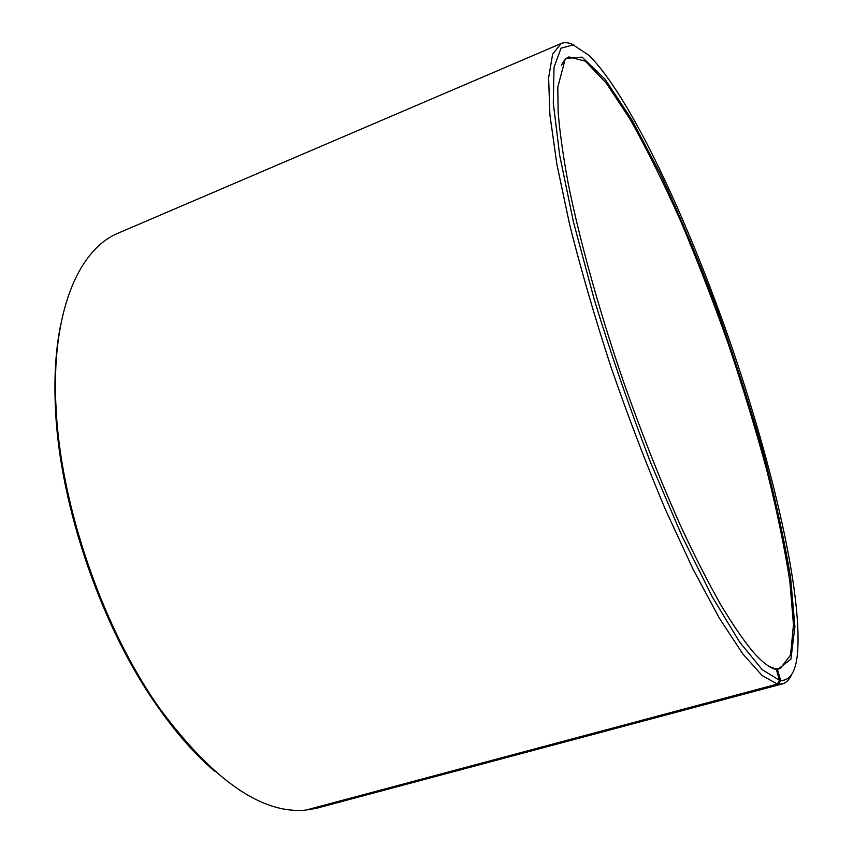 <?xml version="1.0" encoding="UTF-8"?>
<svg xmlns="http://www.w3.org/2000/svg" width="853" height="853" viewBox="0 0 853 853"><rect width="100%" height="100%" fill="white"/><g stroke="black" fill="none" stroke-linecap="round" stroke-linejoin="round"><path stroke-width="1.28" d="M774.865 669.115L780.239 668.549L790.528 655.072L793.482 624.844L789.889 581.682C784.632 547.85 776.934 510.744 766.804 470.366C755.577 428.984 742.76 386.921 728.355 344.154C713.279 301.621 697.391 260.602 680.683 221.119C663.73 183.107 646.873 149.168 630.111 119.303L606.302 83.136L585.318 61.171L568.898 56.916C565.891 58.175 563.417 61.032 561.455 65.478M774.034 668.837L776.358 669.498L779.471 680.289L777.382 684.074L305.8 810.094C261.754 814.21 213.005 780.271 159.554 708.257C103.224 628.992 60.723 506.01 56.106 408.875C50.562 312.816 78.465 249.076 118.567 232.976L561.146 43.503L552.627 54.176L548.628 77.783L549.886 114.675L556.881 164.309L569.729 225.011C581.106 270.156 594.882 317.572 611.068 367.27C628.277 416.968 646.35 464.288 665.287 509.241L693.169 569.452L719.399 618.222L742.718 653.803L762.209 675.619L777.382 684.074M769.107 666.417L774.833 668.624M775.974 668.805L777.499 669.68L790.923 659.145L794.911 626.603L790.592 577.534C784.12 538.51 774.684 495.753 762.305 449.243C748.625 401.784 733.185 354.091 715.966 306.195C698.042 259.024 679.468 214.839 660.233 173.66L631.785 119.623L605.033 79.169L582.045 57.119L565.379 58.441L557.777 87.273L558.15 112.308C559.835 132.46 563.151 155.992 568.109 182.915C579.368 239.224 598.774 309.458 623.095 380.523C642 434.358 661.683 483.896 682.144 529.159C695.462 557.531 708.246 582.578 720.486 604.297C732.247 623.884 743.006 639.633 752.751 651.543C762.198 662.291 770.067 668.272 776.358 669.498M777.499 669.68L780.634 680.438C789.462 680.758 794.953 672.974 797.086 657.077C803.963 598.859 773.223 467.081 730.563 343.386C687.763 219.754 630.591 97.103 589.231 55.541L573.152 44.889L561.018 48.205L554.024 67.259L553.298 103.042L559.675 155.267L573.44 221.951L594.146 299.222C611.047 354.358 629.866 408.832 650.626 462.635L682.037 536.164L712.372 597.068L739.583 642.021L762.23 669.669L779.471 680.289M780.634 680.438L778.565 684.223L782.414 683.893C786.317 682.784 789.398 679.649 791.648 674.467M574.218 45.22C569.25 42.543 564.889 41.968 561.146 43.503M778.565 684.223L308.413 809.806L317.284 808.068L782.414 683.893M60.638 324.982C55.562 349.89 53.878 378.54 55.573 410.911C60.136 507.034 102.115 628.544 157.88 706.977C176.528 733.495 195.54 754.99 214.913 771.453M157.88 706.977L159.554 708.257M55.573 410.911L56.106 408.875"/></g></svg>
